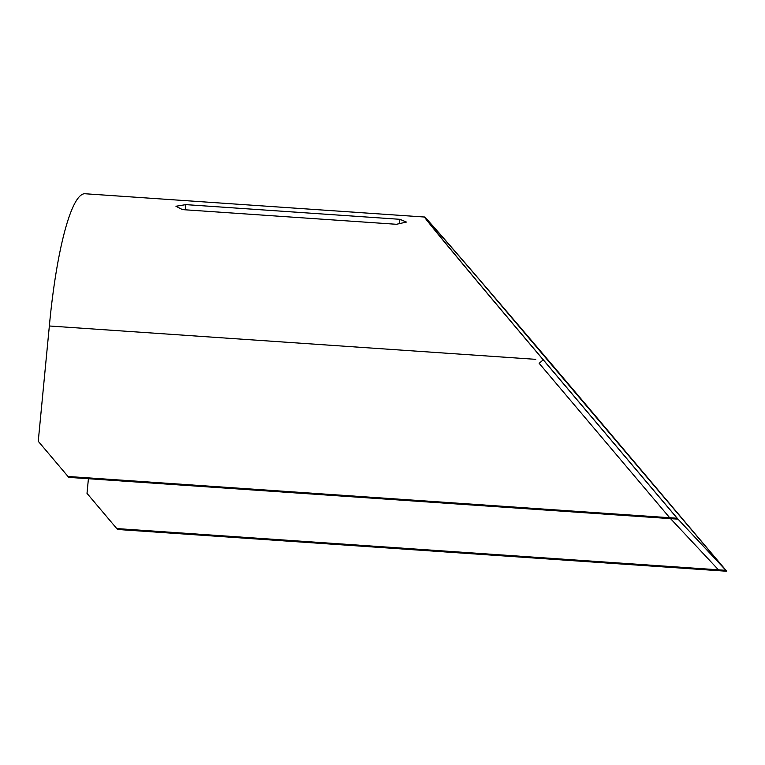 <?xml version="1.0" encoding="UTF-8"?>
<svg xmlns="http://www.w3.org/2000/svg" width="765" height="765" viewBox="0 0 765 765"><rect width="100%" height="100%" fill="white"/><g stroke="black" fill="none" stroke-linecap="round" stroke-linejoin="round"><path stroke-width="1.15" d="M49.352 325.986A156.462 26.899 93.9 0 1 85.106 193.755L424.546 217.031C426.019 217.948 442.734 236.959 474.663 274.052L726.75 571.245L719.301 570.728L669.691 517.733L677.149 518.24L726.75 571.245L725.899 570.336L116.758 528.567L117.609 529.476L726.75 571.245L588.094 407.219C506.602 310.81 423.877 214.602 424.546 217.031C422.213 215.634 475.706 280 543.246 359.846L677.991 519.148L68.85 477.379L68.009 476.48L38.25 441.281L49.352 325.986L535.796 359.34M424.527 217.031C422.777 216.313 476.107 280.468 543.246 359.846L677.149 518.24L68.009 476.48M116.758 528.567L87.009 493.368L88.415 478.727M182.443 209.61L175.95 206.254L185.857 204.628L399.875 219.306L406.435 222.06L396.471 224.288L182.443 209.61M399.473 223.552L399.875 219.306M185.36 209.811L185.857 204.628M677.991 519.148L544.097 360.755C478.842 283.595 427.128 221.381 429.375 222.739C431.221 224.078 448.108 243.308 480.038 280.43L725.899 570.336M669.691 517.733L539.162 363.318L543.246 359.846"/></g></svg>
